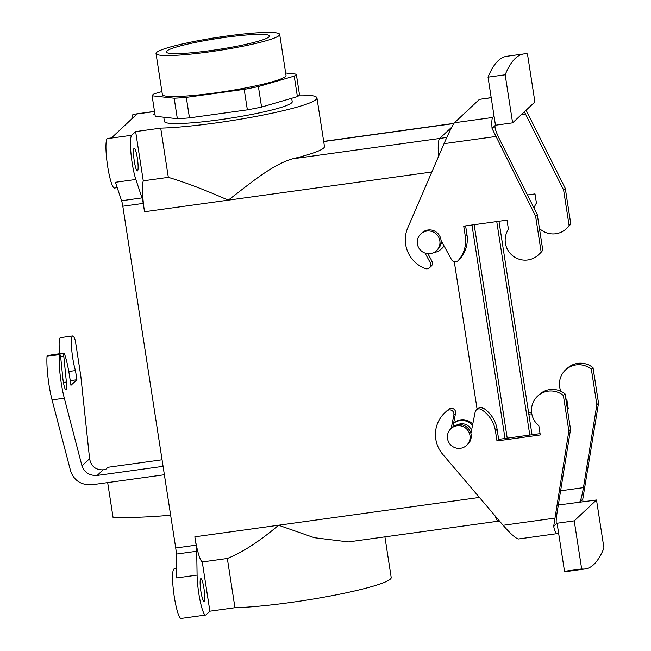 <?xml version="1.0" encoding="UTF-8"?>
<svg xmlns="http://www.w3.org/2000/svg" width="651" height="651" viewBox="0 0 651 651"><rect width="100%" height="100%" fill="white"/><g stroke="black" fill="none" stroke-linecap="round" stroke-linejoin="round"><path stroke-width="0.98" d="M210.843 50.55A52.21 5.485 171.2 0 1 166.265 51.99A52.21 5.485 171.2 0 1 224.864 37.416A52.21 5.485 171.2 0 1 269.449 36.017A52.21 5.485 171.2 0 1 210.843 50.55A52.21 5.485 171.2 0 1 166.265 51.99A52.21 5.485 171.2 0 1 224.864 37.416A52.21 5.485 171.2 0 1 269.449 36.017A52.21 5.485 171.2 0 1 210.843 50.55M227.337 558.485C242.538 552.365 259.619 541.282 278.571 525.227L314.311 537.71L348.415 541.909L314.311 537.71L278.571 525.227L479.413 497.445L278.571 525.227C259.619 541.282 242.538 552.365 227.337 558.485L234.954 607.725A89.675 9.415 -8.8 0 0 333.768 595.356A89.675 9.415 -8.8 0 0 391.194 577.494L384.904 536.863L391.194 577.494A89.675 9.415 -8.8 0 1 333.768 595.356A89.675 9.415 -8.8 0 1 234.954 607.725L209.882 611.191L202.266 561.951L227.337 558.485L234.954 607.725L209.882 611.191L202.266 561.951L227.337 558.485M200.695 578.739A11.474 1.733 -97.9 0 1 200.866 578.649A11.474 1.733 -97.9 0 1 203.975 588.569A11.474 1.733 -97.9 0 1 204.007 601.369A11.474 1.733 -97.9 0 1 200.809 590.848A11.474 1.733 -97.9 0 1 200.695 578.739A11.474 1.733 -97.9 0 1 200.866 578.649A11.474 1.733 -97.9 0 1 203.975 588.569A11.474 1.733 -97.9 0 1 204.007 601.369A11.474 1.733 -97.9 0 1 200.809 590.848A11.474 1.733 -97.9 0 1 200.695 578.739M143.261 180.84L135.636 131.592L131.722 135.27A25.023 3.784 82.1 0 0 130.965 153.359A25.023 3.784 82.1 0 0 135.847 179.481L142.008 197.912L121.582 200.736L115.422 182.304L121.582 200.736A8.341 1.261 82.1 0 1 122.811 206.229L175.713 547.979A8.341 1.261 82.1 0 1 176.283 554.082L176.673 577.933L176.283 554.082A8.341 1.261 82.1 0 0 175.713 547.979L122.811 206.229A8.341 1.261 82.1 0 0 121.582 200.736L142.008 197.912A8.341 1.261 82.1 0 1 143.228 203.405L144.522 211.746L431.816 172.01L228.249 200.166C205.236 189.986 185.266 182.386 168.332 177.365L160.707 128.125L135.636 131.592L131.722 135.27A25.023 3.784 82.1 0 0 130.965 153.359A25.023 3.784 82.1 0 0 135.847 179.481L142.008 197.912A8.341 1.261 82.1 0 1 143.228 203.405L144.522 211.746L228.249 200.166C249.007 184.428 271.605 164.858 292.559 158.828A89.675 9.415 -8.8 0 0 324.467 146.475A89.675 9.415 -8.8 0 1 292.559 158.828C271.605 164.858 249.007 184.428 228.249 200.166C205.236 189.986 185.266 182.386 168.332 177.365L160.707 128.125L135.636 131.592L143.261 180.84L168.332 177.365L143.261 180.84A29.197 4.411 82.1 0 0 144.522 211.746A29.197 4.411 82.1 0 1 143.261 180.84M495.069 515.852A29.238 4.419 82.1 0 0 498.471 521.199A29.238 4.419 82.1 0 1 495.069 515.852M454.292 261.751L477.118 409.227L454.292 261.751M439.694 138.435A29.238 4.419 82.1 0 0 438.546 156.386A29.238 4.419 82.1 0 1 439.694 138.435L446.773 137.459L439.694 138.435L451.786 127.108L439.694 138.435M532.013 434.746L498.967 221.267L532.013 434.746M529.8 435.055L496.754 221.576L529.8 435.055M471.959 225.002L505.013 438.481L471.959 225.002M474.172 224.701L507.219 438.18L474.172 224.701M177.341 118.71A72.993 7.666 -8.8 0 0 189.465 117.872L186.292 97.373A72.993 7.666 171.2 0 1 174.167 98.22L177.341 118.71A72.993 7.666 -8.8 0 0 189.465 117.872L247.364 109.856L244.198 89.366A72.993 7.666 171.2 0 0 258.398 86.567L294.228 76.118A72.993 7.666 171.2 0 0 296.311 74.165L285.659 72.993L296.311 74.165A72.993 7.666 171.2 0 1 294.228 76.118L297.401 96.617A72.993 7.666 -8.8 0 0 299.484 94.664L296.311 74.165L299.484 94.664A72.993 7.666 -8.8 0 1 297.401 96.617L294.228 76.118L258.398 86.567A72.993 7.666 171.2 0 1 244.198 89.366L186.292 97.373A72.993 7.666 171.2 0 1 174.167 98.22L152.09 95.778A72.993 7.666 171.2 0 1 154.173 93.825L161.912 91.571L154.173 93.825A72.993 7.666 171.2 0 0 152.09 95.778L174.167 98.22L177.341 118.71L155.263 116.277L152.09 95.778L155.263 116.277L177.341 118.71M156.59 52.454A62.561 6.567 171.2 0 1 221.56 36.782A62.561 6.567 171.2 0 1 279.686 34.413A62.561 6.567 171.2 0 1 218.858 50.477A62.561 6.567 171.2 0 1 156.028 53.553A62.561 6.567 171.2 0 1 156.59 52.454A62.561 6.567 171.2 0 1 221.56 36.782A62.561 6.567 171.2 0 1 279.686 34.413A62.561 6.567 171.2 0 1 218.858 50.477A62.561 6.567 171.2 0 1 156.028 53.553A62.561 6.567 171.2 0 1 156.59 52.454M162.368 94.55A62.561 6.567 -8.8 0 0 225.205 91.466A62.561 6.567 -8.8 0 0 286.025 75.402L279.686 34.413L286.025 75.402A62.561 6.567 -8.8 0 1 225.205 91.466A62.561 6.567 -8.8 0 1 162.368 94.55L156.028 53.553L162.368 94.55M247.364 109.856A72.993 7.666 -8.8 0 0 261.572 107.065L258.398 86.567L261.572 107.065L297.401 96.617L261.572 107.065A72.993 7.666 -8.8 0 1 247.364 109.856L244.198 89.366L186.292 97.373L189.465 117.872L247.364 109.856M219.647 119.751A64.652 6.787 171.2 0 1 164.434 121.509L163.767 117.213L164.434 121.509A64.652 6.787 171.2 0 0 219.647 119.751A64.652 6.787 171.2 0 0 292.218 101.727A64.652 6.787 171.2 0 1 219.647 119.751M434.03 252.507A13.557 13.321 46.9 0 1 433.818 252.531A13.557 13.321 46.9 0 0 441.232 249.073A13.557 13.321 46.9 0 1 434.03 252.507M443.876 245.614A13.557 13.321 46.9 0 1 441.232 249.073A13.557 13.321 46.9 0 0 443.876 245.614M441.793 241.798A10.221 10.042 46.9 0 1 440.686 244.491A10.221 10.042 46.9 0 0 441.793 241.798M421.881 232.912A11.474 11.279 46.9 0 1 437.952 233.571A11.474 11.279 46.9 0 1 437.57 249.65L436.447 250.7A11.474 11.279 46.9 0 1 418.414 247.185A11.474 11.279 46.9 0 1 436.837 234.62A11.474 11.279 46.9 0 1 430.352 253.605A11.474 11.279 46.9 0 1 420.766 233.961A11.474 11.279 46.9 0 1 436.837 234.62A11.474 11.279 46.9 0 1 436.447 250.7L437.57 249.65A11.474 11.279 46.9 0 0 437.952 233.571A11.474 11.279 46.9 0 0 421.881 232.912L420.766 233.961L421.881 232.912M444.047 245.923A13.557 13.321 46.9 0 1 442.021 248.34L441.232 249.073L442.021 248.34A13.557 13.321 46.9 0 0 444.047 245.923M457.002 425.77A11.474 11.279 -133.1 0 0 450.525 444.747A11.474 11.279 -133.1 0 0 468.948 432.191A11.474 11.279 -133.1 0 0 450.907 428.667A11.474 11.279 -133.1 0 0 450.525 444.747A11.474 11.279 -133.1 0 0 468.948 432.191A11.474 11.279 -133.1 0 0 457.002 425.77M458.125 424.721A11.474 11.279 -133.1 0 0 452.03 427.626A11.474 11.279 -133.1 0 1 470.063 431.141A11.474 11.279 -133.1 0 1 467.711 444.364A11.474 11.279 -133.1 0 0 458.125 424.721M460.55 423.85A10.221 10.042 -133.1 0 0 457.384 424.851A10.221 10.042 -133.1 0 1 471.527 430.335A10.221 10.042 -133.1 0 0 460.55 423.85M460.045 420.57A13.557 13.321 -133.1 0 0 453.56 423.378A13.557 13.321 -133.1 0 1 472.48 425.526A13.557 13.321 -133.1 0 0 460.045 420.57M453.625 423.264A13.557 13.321 46.9 0 1 472.748 424.192A13.557 13.321 46.9 0 0 453.625 423.264L453.625 423.264M154.848 113.599L153.555 114.804L155.003 114.609L153.555 114.804L154.848 113.599M194.844 536.806A29.197 4.411 82.1 0 0 202.266 561.951A29.197 4.411 82.1 0 1 194.844 536.806L196.138 545.156L175.713 547.979L196.138 545.156A8.341 1.261 82.1 0 1 196.708 551.259L197.09 575.102A25.023 3.784 82.1 0 0 200.256 601.426A25.023 3.784 82.1 0 0 205.586 615.057A25.023 3.784 82.1 0 0 205.968 614.861L209.882 611.191L205.968 614.861A25.023 3.784 82.1 0 1 205.586 615.057A25.023 3.784 82.1 0 1 200.256 601.426A25.023 3.784 82.1 0 1 197.09 575.102L176.673 577.933L197.09 575.102L196.708 551.259A8.341 1.261 82.1 0 0 196.138 545.156L194.844 536.806L278.571 525.227L194.844 536.806M133.349 114.332A25.023 3.784 82.1 0 0 131.844 118.84A25.023 3.784 82.1 0 1 133.349 114.332L154.507 111.402L133.349 114.332M137.052 113.958L111.297 138.093L137.052 113.958L154.531 111.541L137.052 113.958M299.305 95.046A89.675 9.415 171.2 0 1 316.947 97.902A89.675 9.415 171.2 0 1 259.521 115.756A89.675 9.415 171.2 0 1 160.707 128.125A89.675 9.415 171.2 0 0 259.521 115.756A89.675 9.415 171.2 0 0 316.947 97.902L324.467 146.475L316.947 97.902A89.675 9.415 171.2 0 0 299.305 95.046M107.594 138.46A25.023 3.784 82.1 0 0 107.277 163.767A25.023 3.784 82.1 0 0 114.454 188.041L117.213 187.659L114.454 188.041A25.023 3.784 82.1 0 1 107.277 163.767A25.023 3.784 82.1 0 1 107.594 138.46L111.476 137.922L107.594 138.46M174.224 568.868A25.023 3.784 82.1 0 0 173.907 594.176A25.023 3.784 82.1 0 0 181.084 618.45L205.586 615.057L181.084 618.45A25.023 3.784 82.1 0 1 173.907 594.176A25.023 3.784 82.1 0 1 174.224 568.868L176.519 568.551L174.224 568.868M137.345 158.16A11.474 1.733 82.1 0 0 134.236 148.241A11.474 1.733 82.1 0 0 134.09 159.837A11.474 1.733 82.1 0 0 137.377 170.961A11.474 1.733 82.1 0 0 137.556 170.871A11.474 1.733 82.1 0 0 137.345 158.16A11.474 1.733 82.1 0 0 134.236 148.241A11.474 1.733 82.1 0 0 134.09 159.837A11.474 1.733 82.1 0 0 137.377 170.961A11.474 1.733 82.1 0 0 137.556 170.871A11.474 1.733 82.1 0 0 137.345 158.16M526.106 110.206L565.28 188.391L570.781 223.895A19.815 19.473 46.9 0 1 567.989 227.166L566.313 228.745A19.815 19.473 46.9 0 1 539.435 228.485M488.022 77.16A563.082 85.053 -97.9 0 1 506.738 56.287L523.892 53.911A563.082 85.053 -97.9 0 0 505.176 74.792L488.022 77.16L494.06 116.204L492.717 117.465L454.431 122.762C452.518 125.228 449.052 132.194 444.031 143.668L407.721 227.948A30.451 29.93 46.9 0 0 425.306 268.578A4.175 4.101 -133.1 0 0 430.319 262.768L425.038 253.076M429.554 267.748L431.231 266.169A4.175 4.101 -133.1 0 0 432.004 261.197L427.902 253.678M523.892 53.911A563.082 85.053 -97.9 0 1 527.456 53.911L534.894 101.971L512.614 122.852L495.46 125.228L494.06 116.204M505.176 74.792L512.614 122.852M542.788 250.13L541.103 251.701L535.61 216.197L492.05 128.418L495.126 125.537C494.459 127.205 495.867 131.64 499.333 138.858L537.287 214.627L542.788 250.13A19.815 19.473 46.9 0 1 539.996 253.402L538.32 254.972A19.815 19.473 46.9 0 1 508.439 229.331L507.015 220.152L463.724 226.141L465.278 236.183A30.451 29.93 46.9 0 1 458.263 260.481L459.948 258.911A30.451 29.93 46.9 0 0 466.962 234.612L465.611 225.881M441.044 240.414L451.525 259.651A4.175 4.101 -133.1 0 0 457.995 260.758L459.671 259.188A4.175 4.101 -133.1 0 0 459.948 258.911M541.103 251.701A19.815 19.473 46.9 0 1 538.32 254.972M534.023 208.108A19.815 19.473 46.9 0 1 536.432 203.096L535.008 193.925L527.44 194.966M524.397 111.817L563.603 189.97L569.096 225.474A19.815 19.473 46.9 0 1 566.313 228.745M565.28 188.391L563.603 189.97M569.096 225.474L570.781 223.895M454.431 122.762L479.405 99.367L491.188 97.634M492.05 128.418A17.52 2.645 -97.9 0 1 492.717 117.465M535.61 216.197L537.287 214.627M451.2 428.399L453.869 414.89A4.175 4.101 -133.1 0 0 447.31 410.691A30.451 29.93 -133.1 0 0 444.788 412.799A30.451 29.93 -133.1 0 0 442.778 454.374L503.109 525.292C510.677 533.958 515.812 538.515 518.513 538.971L556.865 533.665A17.52 2.645 82.1 0 1 553.667 526.447L568.86 430.995L563.367 395.491A19.815 19.473 -133.1 0 0 537.555 396.174A19.815 19.473 -133.1 0 0 538.849 425.77L540.273 434.949L496.973 440.939L495.419 430.897A30.451 29.93 -133.1 0 0 481.341 409.52A4.175 4.101 -133.1 0 0 475.132 412.14L470.909 433.468M596.511 500.001L603.957 548.061A563.082 85.053 -97.9 0 1 585.241 568.941A563.082 85.053 -97.9 0 1 581.668 568.941L574.231 520.873L596.511 500.001L558.314 505.013M585.241 568.941L568.087 571.309A563.082 85.053 -97.9 0 1 564.515 571.309L558.477 532.266L557.134 533.527A17.52 2.645 82.1 0 1 556.865 533.665M581.668 568.941L564.515 571.309M591.36 369.255L593.037 367.685L598.529 403.189L582.775 499.171L579.699 502.051C580.838 500.326 582.092 495.517 583.451 487.632L596.853 404.759L591.36 369.255A19.815 19.473 -133.1 0 0 560.82 391.267M565.768 398.599A19.815 19.473 -133.1 0 0 566.842 399.543L568.266 408.714L567.355 408.844M531.777 413.767L528.824 414.174M568.063 407.404L567.151 407.526M531.59 412.449L528.62 412.856M593.037 367.685A19.815 19.473 -133.1 0 0 567.233 368.368L565.556 369.939M540.07 433.639L498.658 439.36L497.104 429.318A30.451 29.93 -133.1 0 0 483.018 407.941A4.175 4.101 -133.1 0 0 478.013 408.397L476.329 409.967M452.86 426.918L455.554 413.32A4.175 4.101 -133.1 0 0 448.987 409.113A30.451 29.93 -133.1 0 0 446.464 411.229L444.788 412.799M553.667 526.447L556.572 523.656C555.873 523.168 556.06 519.376 557.142 512.288L570.536 429.424L565.044 393.92A19.815 19.473 -133.1 0 0 539.24 394.604L537.555 396.174M556.434 523.607L557.077 523.249L558.477 532.266M574.231 520.873L557.077 523.249M496.973 440.939L498.658 439.36M568.86 430.995L570.536 429.424M565.044 393.92L563.367 395.491M582.775 499.171A17.52 2.645 -97.9 0 1 582.93 501.872M598.529 403.189L596.853 404.759M47.043 356.325L59.298 354.632A30.451 4.598 82.1 0 0 64.311 398.209L52.056 399.901A30.451 4.598 82.1 0 1 47.043 356.325A4.175 0.627 -97.9 0 1 47.295 355.544L59.55 353.851A4.175 0.627 -97.9 0 1 60.868 358.896L62.74 377.58A10.221 1.546 -97.9 0 0 65.963 389.933A10.221 1.546 -97.9 0 0 66.386 382.039L63.806 356.349A4.175 0.627 -97.9 0 1 63.977 353.127A4.175 0.627 -97.9 0 1 64.425 353.794A30.451 4.598 82.1 0 1 69.405 375.269L70.959 385.311L76.899 379.753L75.475 370.574L68.786 371.501M59.298 354.632A4.175 0.627 -97.9 0 1 59.55 353.851M162.058 459.785L107.985 467.272L105.633 469.469L103.183 469.81L97.17 475.45L163.076 466.336M170.635 515.185A563.082 553.48 -133.1 0 1 113.079 517.537L107.667 482.594M64.311 398.209L81.961 465.831C84.492 472.585 89.561 475.791 97.17 475.45M103.183 469.81C95.673 470.063 91.14 466.36 89.578 458.695L80.814 376.083L75.321 340.579A19.815 2.995 82.1 0 0 72.684 335.949A19.815 2.995 82.1 0 0 71.667 349.026A19.815 2.995 82.1 0 0 75.475 370.574M51.592 354.95A4.175 0.627 -97.9 0 1 51.722 354.819L63.977 353.127M72.684 335.949L60.429 337.649A19.815 2.995 82.1 0 0 59.697 353.721M52.056 399.901L70.69 471.3C74.238 480.755 81.334 485.247 91.978 484.767L164.377 474.75M70.243 380.672L76.899 379.753M323.702 141.552L453.812 123.56L323.702 141.552M292.559 158.828L439.645 138.484L292.559 158.828M131.722 135.27L111.297 138.093L131.722 135.27M135.847 179.481L115.422 182.304L135.847 179.481M196.708 551.259L176.283 554.082L196.708 551.259M143.228 203.405L122.811 206.229L143.228 203.405M432.004 261.197L430.319 262.768M495.688 136.515L444.031 143.668M525.642 114.202L521.191 114.82M491.204 97.731L479.405 99.367M465.278 236.183L466.962 234.612M554.766 518.147L503.109 525.292M583.451 487.632L560.617 490.789M481.341 409.52L483.018 407.941M455.554 413.32L453.869 414.89M447.31 410.691L448.987 409.113M495.419 430.897L497.104 429.318M89.578 458.695L81.961 465.831M63.416 382.446L66.386 382.039M63.806 356.349L60.567 356.797M499.496 521.052L498.471 521.199L499.496 521.052M292.218 101.727L291.681 98.285L292.218 101.727M466.596 445.414L467.711 444.364L466.596 445.414M450.907 428.667L452.03 427.626L450.907 428.667M498.235 521.191L348.415 541.909L498.235 521.191M453.942 123.373L323.677 141.389L453.942 123.373"/></g></svg>
